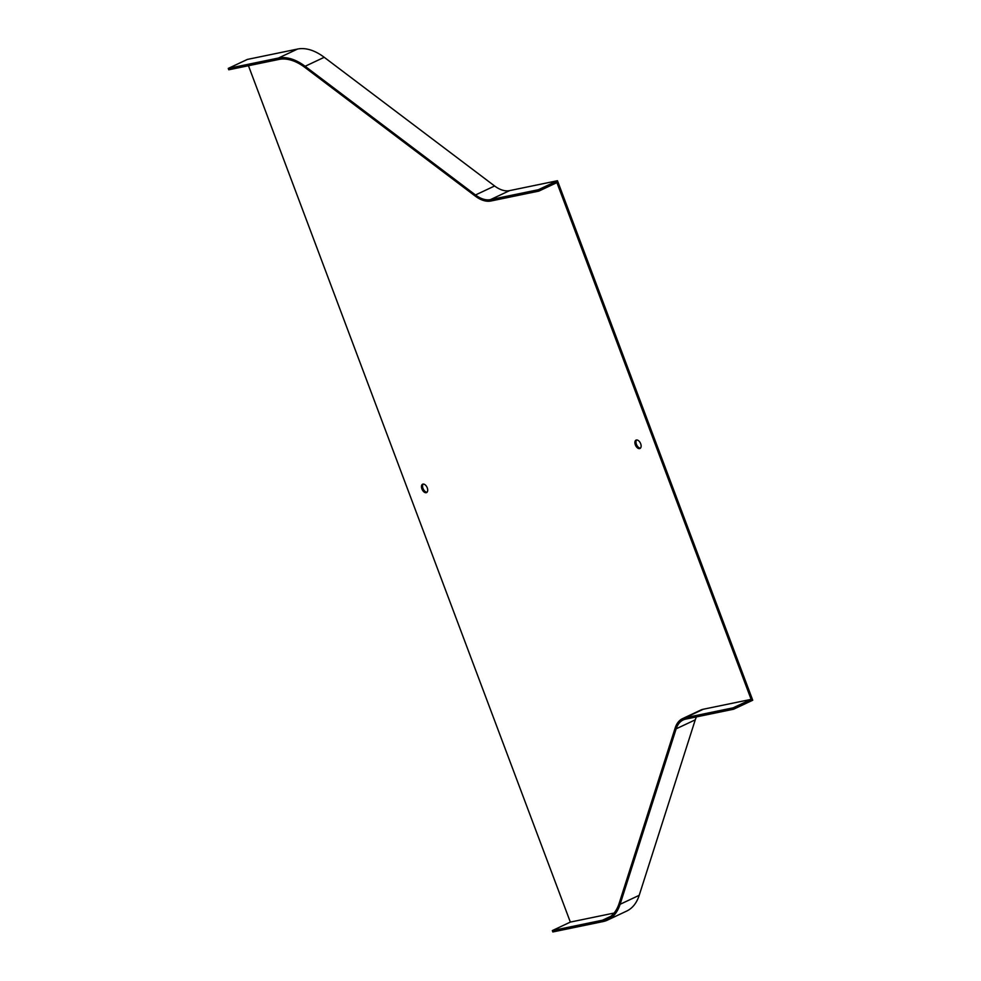 <?xml version="1.0" encoding="UTF-8"?>
<svg xmlns="http://www.w3.org/2000/svg" width="981" height="981" viewBox="0 0 981 981"><rect width="100%" height="100%" fill="white"/><g stroke="black" fill="none" stroke-linecap="round" stroke-linejoin="round"><path stroke-width="1.47" d="M538.361 189.725L490.488 199.609A33.293 19.252 64.8 0 1 475.491 194.974L305.116 66.291A59.179 34.225 -115.2 0 0 278.457 58.038L228.266 68.412L247.371 59.424L297.562 49.05A59.179 34.225 64.8 0 1 324.221 57.29L494.608 185.985A33.293 19.252 -115.2 0 0 509.593 190.621L557.466 180.725L538.361 189.725L538.876 191.099L556.901 182.613L751.127 699.367L733.114 707.841L733.629 709.214L752.734 700.226L557.466 180.725M248.463 65.727L570.341 922.091L552.328 930.577L552.843 931.95L603.033 921.576A59.179 34.225 -115.2 0 0 607.546 920.08A59.179 34.225 -115.2 0 0 620.102 904.298L676.154 728.822A33.293 19.252 64.8 0 1 683.217 719.956A33.293 19.252 64.8 0 1 685.756 719.11L733.629 709.214M696.473 716.89A33.293 19.252 -115.2 0 0 695.259 719.833L639.207 895.31A59.179 34.225 64.8 0 1 626.651 911.091L607.546 920.08M538.876 191.099L491.003 200.982A34.764 20.11 64.8 0 1 475.344 196.151L304.956 67.456A57.707 33.379 -115.2 0 0 278.972 59.424L228.781 69.786L228.266 68.412M640.47 448.121A4.623 2.673 64.8 0 1 636.681 444.92A4.623 2.673 64.8 0 1 636.632 439.966M427.042 492.217A4.623 2.673 64.8 0 1 423.252 489.016A4.623 2.673 64.8 0 1 423.203 484.062M640.679 443.743A4.623 2.673 64.8 0 1 639.98 448.476A4.623 2.673 64.8 0 1 635.59 445.435A4.623 2.673 64.8 0 1 636.031 440.113A4.623 2.673 64.8 0 1 640.679 443.743M427.25 487.839A4.623 2.673 64.8 0 1 426.551 492.585A4.623 2.673 64.8 0 1 422.161 489.531A4.623 2.673 64.8 0 1 422.615 484.209A4.623 2.673 64.8 0 1 427.25 487.839M552.328 930.577L602.518 920.203A57.707 33.379 -115.2 0 0 606.92 918.743A57.707 33.379 -115.2 0 0 619.158 903.354L675.21 727.877A34.764 20.11 64.8 0 1 682.58 718.619L700.606 710.134A34.764 20.11 64.8 0 1 703.254 709.251L751.127 699.367M570.341 922.091L614.081 913.053M682.58 718.619A34.764 20.11 64.8 0 1 685.241 717.736L733.114 707.841M509.593 190.621L490.488 199.609M695.259 719.833L676.154 728.822M639.207 895.31L620.102 904.298M297.562 49.05L278.457 58.038M324.221 57.29L305.116 66.291M494.608 185.985L475.491 194.974M685.241 717.736L703.254 709.251M602.518 920.203L610.844 916.291"/></g></svg>
